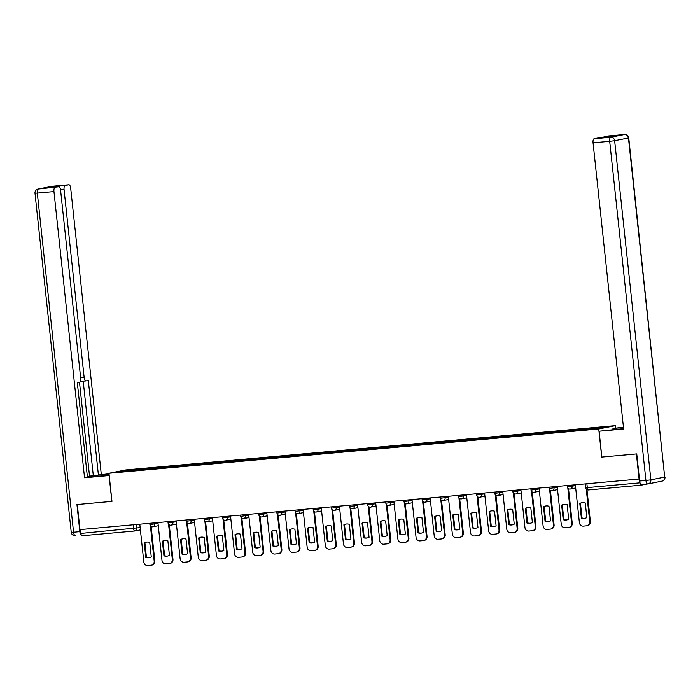 <?xml version="1.0" encoding="UTF-8"?>
<svg xmlns="http://www.w3.org/2000/svg" width="700" height="700" viewBox="0 0 700 700"><rect width="100%" height="100%" fill="white"/><g stroke="black" fill="none" stroke-linecap="round" stroke-linejoin="round"><path stroke-width="1.05" d="M615.72 427.91L615.484 425.626L125.711 469.936L108.964 473.27L598.736 428.96L601.738 457.074L636.405 453.941L639.082 479.028L79.975 529.602L77.297 504.516L111.965 501.384L108.964 473.27M134.75 530.985L82.127 535.745A2.538 0.989 -95.2 0 1 82.093 535.745A2.538 0.989 -95.2 0 1 80.885 533.418L140.149 527.599M80.474 529.559L80.885 533.418M639.966 482.615L639.992 482.843A2.538 0.989 84.8 0 0 641.2 485.17A2.538 0.989 84.8 0 0 641.235 485.17L647.071 484.006M589.102 429.371L589.339 428.461L608.878 426.694L600.679 428.321L579.985 430.316L133.954 470.662L115.561 472.202L123.76 470.575L143.308 468.808L143.036 469.849M589.339 428.461L143.308 468.808M615.484 425.626L598.736 428.96M647.675 483.945L641.524 484.505A3.806 1.488 -95.2 0 1 641.462 484.514A3.806 1.488 -95.2 0 1 639.651 481.014L636.755 453.906L601.738 457.074M144.576 469.709L144.454 468.58M124.303 471.415L123.76 470.575M579.81 503.466A7.928 7.297 78.7 0 1 581.779 502.749A7.928 7.297 78.7 0 1 585.279 502.976L586.836 517.58A7.928 7.297 78.7 0 1 584.867 518.298A7.928 7.297 78.7 0 1 581.367 518.07L579.81 503.466L580.44 503.344A7.928 7.297 78.7 0 1 582.094 502.688M580.44 503.344L582.006 517.947A7.928 7.297 78.7 0 0 585.183 518.227M586.959 489.589L590.38 521.587A3.806 3.5 78.7 0 1 587.633 525.639L586.994 525.761A3.806 3.5 -101.3 0 0 589.741 521.719L590.38 521.587M575.347 484.794L579.39 522.655A3.806 3.5 -101.3 0 0 583.284 526.12L586.661 525.814A3.806 3.5 -101.3 0 0 586.994 525.761M586.241 488.941L589.741 521.719M581.367 518.07L582.006 517.947M561.663 505.111A7.928 7.297 78.7 0 1 563.622 504.385A7.928 7.297 78.7 0 1 567.131 504.613L568.689 519.216A7.928 7.297 78.7 0 1 566.72 519.942A7.928 7.297 78.7 0 1 563.22 519.715L561.663 505.111L562.293 504.989A7.928 7.297 78.7 0 1 563.946 504.332M562.293 504.989L563.859 519.584A7.928 7.297 78.7 0 0 567.035 519.872M568.54 488.705L572.233 523.233A3.806 3.5 78.7 0 1 569.485 527.284L568.846 527.406A3.806 3.5 -101.3 0 0 571.594 523.355L572.233 523.233M557.2 486.439L561.242 524.291A3.806 3.5 -101.3 0 0 565.136 527.765L568.514 527.459A3.806 3.5 -101.3 0 0 568.846 527.406M567.822 488.058L571.594 523.355M563.22 519.715L563.859 519.584M543.515 506.756A7.928 7.297 78.7 0 1 545.475 506.03A7.928 7.297 78.7 0 1 548.975 506.258L550.541 520.861A7.928 7.297 78.7 0 1 548.572 521.587A7.928 7.297 78.7 0 1 545.072 521.351L543.515 506.756L544.145 506.625A7.928 7.297 78.7 0 1 545.799 505.977M544.145 506.625L545.702 521.229A7.928 7.297 78.7 0 0 548.887 521.517M550.392 490.35L554.085 524.878A3.806 3.5 78.7 0 1 551.337 528.92L550.699 529.051A3.806 3.5 -101.3 0 0 553.446 525L554.085 524.878M539.053 488.075L543.095 525.936A3.806 3.5 -101.3 0 0 546.989 529.401L550.366 529.095A3.806 3.5 -101.3 0 0 550.699 529.051M549.675 489.702L553.446 525M545.072 521.351L545.702 521.229M613.086 429.642L612.955 428.461L623.446 427.201M612.955 428.461L623.481 427.507M601.851 457.065L599.095 431.217L618.494 429.152A14.271 0.542 -6.1 0 0 623.604 428.654M599.095 431.217L623.639 429.004L593.058 142.817A3.806 1.488 -95.2 0 1 594.116 138.74L597.826 138.005A3.806 1.488 -95.2 0 1 597.887 137.996A3.806 1.488 -95.2 0 1 597.949 137.996M603.496 137.489A3.806 1.488 -95.2 0 1 604.222 136.736L607.933 135.992A3.806 1.488 -95.2 0 1 607.994 135.984A3.806 1.488 -95.2 0 1 608.055 135.984M597.887 137.996L611.669 136.062L604.222 136.736M109.2 475.528L84.543 477.767L53.953 191.581L37.319 193.086L73.561 532.219L79.844 531.65L76.947 504.551L111.851 501.392L109.086 475.545M109.174 475.23L95.445 476.464A14.271 0.542 -6.1 0 1 87.395 476.989M106.558 475.466L106.435 474.285A14.271 0.542 -6.1 0 0 87.36 476.665M106.435 474.285L109.043 474.049M109.007 473.734L98.402 475.011L88.305 380.459L86.004 380.914A3.806 1.488 84.8 0 1 85.942 380.922A3.806 1.488 84.8 0 1 84.14 377.422L64.059 189.577L60.55 189.893M87.334 476.42L98.402 475.011M101.29 474.434L70.7 188.256A3.806 1.488 84.8 0 0 68.897 184.756A3.806 1.488 84.8 0 0 68.836 184.765L52.194 186.27L38.377 189.018L58.73 186.769A3.806 1.488 84.8 0 1 58.791 186.76A3.806 1.488 84.8 0 1 60.594 190.26L80.675 378.114A3.806 1.488 84.8 0 1 79.608 382.183L77.315 382.637L87.421 477.19L84.543 477.767M68.836 184.765L65.126 185.5A3.806 1.488 84.8 0 0 64.059 189.577M56.954 186.926A3.806 1.488 -95.2 0 1 57.68 186.174L51.284 187.442A3.806 1.488 -95.2 0 1 51.345 187.434A3.806 1.488 -95.2 0 1 51.406 187.434M55.02 187.513A3.806 1.488 84.8 0 0 53.953 191.581M79.844 531.65A3.806 1.488 84.8 0 0 81.34 535.097M89.53 476.219L79.485 382.209M93.284 475.475L83.212 381.168M85.881 380.922L80.885 381.377A3.806 1.488 -95.2 0 1 80.824 381.386A3.806 1.488 -95.2 0 1 80.404 381.273M525.359 508.392A7.928 7.297 78.7 0 1 527.327 507.666A7.928 7.297 78.7 0 1 530.827 507.903L532.394 522.506A7.928 7.297 78.7 0 1 530.425 523.224A7.928 7.297 78.7 0 1 526.925 522.996L525.359 508.392L525.997 508.27A7.928 7.297 78.7 0 1 527.651 507.614M525.997 508.27L527.555 522.874A7.928 7.297 78.7 0 0 530.74 523.154M532.245 491.986L535.938 526.514A3.806 3.5 78.7 0 1 533.19 530.565L532.551 530.688A3.806 3.5 -101.3 0 0 535.299 526.645L535.938 526.514M520.896 489.72L524.947 527.581A3.806 3.5 -101.3 0 0 528.841 531.046L532.219 530.74A3.806 3.5 -101.3 0 0 532.551 530.688M531.528 491.347L535.299 526.645M526.925 522.996L527.555 522.874M507.211 510.037A7.928 7.297 78.7 0 1 509.18 509.311A7.928 7.297 78.7 0 1 512.68 509.539L514.246 524.142A7.928 7.297 78.7 0 1 512.278 524.869A7.928 7.297 78.7 0 1 508.778 524.641L507.211 510.037L507.85 509.906A7.928 7.297 78.7 0 1 509.504 509.259M507.85 509.906L509.407 524.51A7.928 7.297 78.7 0 0 512.593 524.799M514.097 493.631L517.79 528.159A3.806 3.5 78.7 0 1 515.043 532.21L514.404 532.332A3.806 3.5 -101.3 0 0 517.151 528.281L517.79 528.159M502.749 491.365L506.8 529.218A3.806 3.5 -101.3 0 0 510.694 532.683L514.062 532.385A3.806 3.5 -101.3 0 0 514.404 532.332M513.38 492.984L517.151 528.281M508.778 524.641L509.407 524.51M489.064 511.674A7.928 7.297 78.7 0 1 491.032 510.956A7.928 7.297 78.7 0 1 494.532 511.184L496.099 525.788A7.928 7.297 78.7 0 1 494.13 526.505A7.928 7.297 78.7 0 1 490.63 526.278L489.064 511.674L489.702 511.551A7.928 7.297 78.7 0 1 491.347 510.895M489.702 511.551L491.26 526.155A7.928 7.297 78.7 0 0 494.445 526.435M495.95 495.276L499.642 529.795A3.806 3.5 78.7 0 1 496.895 533.846L496.256 533.977A3.806 3.5 -101.3 0 0 499.004 529.926L499.642 529.795M484.601 493.001L488.653 530.863A3.806 3.5 -101.3 0 0 492.546 534.327L495.915 534.021A3.806 3.5 -101.3 0 0 496.256 533.977M495.233 494.629L499.004 529.926M490.63 526.278L491.26 526.155M470.916 513.319A7.928 7.297 78.7 0 1 472.885 512.593A7.928 7.297 78.7 0 1 476.385 512.829L477.942 527.424A7.928 7.297 78.7 0 1 475.983 528.15A7.928 7.297 78.7 0 1 472.483 527.923L470.916 513.319L471.555 513.196A7.928 7.297 78.7 0 1 473.2 512.54M471.555 513.196L473.113 527.791A7.928 7.297 78.7 0 0 476.298 528.08M477.802 496.912L481.486 531.44A3.806 3.5 78.7 0 1 478.739 535.491L478.109 535.614A3.806 3.5 -101.3 0 0 480.856 531.562L481.486 531.44M466.454 494.646L470.505 532.508A3.806 3.5 -101.3 0 0 474.399 535.972L477.767 535.666A3.806 3.5 -101.3 0 0 478.109 535.614M477.085 496.265L480.856 531.562M472.483 527.923L473.113 527.791M452.769 514.964A7.928 7.297 78.7 0 1 454.738 514.238A7.928 7.297 78.7 0 1 458.238 514.465L459.795 529.069A7.928 7.297 78.7 0 1 457.835 529.795A7.928 7.297 78.7 0 1 454.326 529.567L452.769 514.964L453.407 514.832A7.928 7.297 78.7 0 1 455.052 514.185M453.407 514.832L454.965 529.436A7.928 7.297 78.7 0 0 458.15 529.725M459.655 498.558L463.339 533.085A3.806 3.5 78.7 0 1 460.591 537.128L459.961 537.259A3.806 3.5 -101.3 0 0 462.709 533.207L463.339 533.085M448.306 496.282L452.358 534.144A3.806 3.5 -101.3 0 0 456.251 537.609L459.62 537.303A3.806 3.5 -101.3 0 0 459.961 537.259M458.938 497.91L462.709 533.207M454.326 529.567L454.965 529.436M434.621 516.6A7.928 7.297 78.7 0 1 436.59 515.883A7.928 7.297 78.7 0 1 440.09 516.11L441.648 530.714A7.928 7.297 78.7 0 1 439.679 531.431A7.928 7.297 78.7 0 1 436.179 531.204L434.621 516.6L435.26 516.477A7.928 7.297 78.7 0 1 436.905 515.821M435.26 516.477L436.817 531.081A7.928 7.297 78.7 0 0 440.002 531.361M441.507 500.202L445.191 534.721A3.806 3.5 78.7 0 1 442.444 538.773L441.814 538.895A3.806 3.5 -101.3 0 0 444.561 534.852L445.191 534.721M430.159 497.927L434.201 535.789A3.806 3.5 -101.3 0 0 438.095 539.254L441.473 538.947A3.806 3.5 -101.3 0 0 441.814 538.895M440.79 499.555L444.561 534.852M436.179 531.204L436.817 531.081M416.474 518.245A7.928 7.297 78.7 0 1 418.442 517.519A7.928 7.297 78.7 0 1 421.942 517.746L423.5 532.35A7.928 7.297 78.7 0 1 421.531 533.076A7.928 7.297 78.7 0 1 418.031 532.849L416.474 518.245L417.104 518.114A7.928 7.297 78.7 0 1 418.757 517.466M417.104 518.114L418.67 532.718A7.928 7.297 78.7 0 0 421.846 533.006M423.351 501.839L427.044 536.366A3.806 3.5 78.7 0 1 424.296 540.418L423.666 540.54A3.806 3.5 -101.3 0 0 426.414 536.489L427.044 536.366M412.011 499.573L416.054 537.425A3.806 3.5 -101.3 0 0 419.947 540.899L423.325 540.593A3.806 3.5 -101.3 0 0 423.666 540.54M422.642 501.191L426.414 536.489M418.031 532.849L418.67 532.718M398.326 519.89A7.928 7.297 78.7 0 1 400.295 519.164A7.928 7.297 78.7 0 1 403.795 519.391L405.352 533.995A7.928 7.297 78.7 0 1 403.384 534.721A7.928 7.297 78.7 0 1 399.884 534.485L398.326 519.89L398.956 519.759A7.928 7.297 78.7 0 1 400.61 519.102M398.956 519.759L400.523 534.363A7.928 7.297 78.7 0 0 403.699 534.651M405.204 503.484L408.896 538.011A3.806 3.5 78.7 0 1 406.149 542.054L405.519 542.185A3.806 3.5 -101.3 0 0 408.266 538.134L408.896 538.011M393.864 501.209L397.906 539.07A3.806 3.5 -101.3 0 0 401.8 542.535L405.178 542.229A3.806 3.5 -101.3 0 0 405.519 542.185M404.486 502.836L408.266 538.134M399.884 534.485L400.523 534.363M380.179 521.526A7.928 7.297 78.7 0 1 382.139 520.8A7.928 7.297 78.7 0 1 385.648 521.036L387.205 535.64A7.928 7.297 78.7 0 1 385.236 536.358A7.928 7.297 78.7 0 1 381.736 536.13L380.179 521.526L380.809 521.404A7.928 7.297 78.7 0 1 382.463 520.747M380.809 521.404L382.375 536.008A7.928 7.297 78.7 0 0 385.551 536.288M387.056 505.12L390.749 539.648A3.806 3.5 78.7 0 1 388.001 543.699L387.363 543.821A3.806 3.5 -101.3 0 0 390.11 539.779L390.749 539.648M375.716 502.854L379.759 540.715A3.806 3.5 -101.3 0 0 383.652 544.18L387.03 543.874A3.806 3.5 -101.3 0 0 387.363 543.821M386.339 504.481L390.11 539.779M381.736 536.13L382.375 536.008M362.031 523.171A7.928 7.297 78.7 0 1 363.991 522.445A7.928 7.297 78.7 0 1 367.5 522.673L369.058 537.276A7.928 7.297 78.7 0 1 367.089 538.003A7.928 7.297 78.7 0 1 363.589 537.775L362.031 523.171L362.661 523.04A7.928 7.297 78.7 0 1 364.315 522.392M362.661 523.04L364.227 537.644A7.928 7.297 78.7 0 0 367.404 537.933M368.909 506.765L372.601 541.293A3.806 3.5 78.7 0 1 369.854 545.344L369.215 545.466A3.806 3.5 -101.3 0 0 371.963 541.415L372.601 541.293M357.569 504.499L361.611 542.351A3.806 3.5 -101.3 0 0 365.505 545.816L368.882 545.519A3.806 3.5 -101.3 0 0 369.215 545.466M368.191 506.117L371.963 541.415M363.589 537.775L364.227 537.644M343.884 524.808A7.928 7.297 78.7 0 1 345.844 524.09A7.928 7.297 78.7 0 1 349.344 524.317L350.91 538.921A7.928 7.297 78.7 0 1 348.941 539.639A7.928 7.297 78.7 0 1 345.441 539.411L343.884 524.808L344.514 524.685A7.928 7.297 78.7 0 1 346.168 524.029M344.514 524.685L346.071 539.289A7.928 7.297 78.7 0 0 349.256 539.569M350.761 508.41L354.454 542.929A3.806 3.5 78.7 0 1 351.706 546.98L351.067 547.111A3.806 3.5 -101.3 0 0 353.815 543.06L354.454 542.929M339.421 506.135L343.464 543.996A3.806 3.5 -101.3 0 0 347.358 547.461L350.735 547.155A3.806 3.5 -101.3 0 0 351.067 547.111M350.044 507.762L353.815 543.06M345.441 539.411L346.071 539.289M325.727 526.452A7.928 7.297 78.7 0 1 327.696 525.726A7.928 7.297 78.7 0 1 331.196 525.962L332.762 540.558A7.928 7.297 78.7 0 1 330.794 541.284A7.928 7.297 78.7 0 1 327.294 541.056L325.727 526.452L326.366 526.33A7.928 7.297 78.7 0 1 328.02 525.674M326.366 526.33L327.924 540.925A7.928 7.297 78.7 0 0 331.109 541.214M332.614 510.046L336.306 544.574A3.806 3.5 78.7 0 1 333.559 548.625L332.92 548.747A3.806 3.5 -101.3 0 0 335.668 544.696L336.306 544.574M321.265 507.78L325.316 545.633A3.806 3.5 -101.3 0 0 329.21 549.106L332.579 548.8A3.806 3.5 -101.3 0 0 332.92 548.747M331.896 509.399L335.668 544.696M327.294 541.056L327.924 540.925M307.58 528.097A7.928 7.297 78.7 0 1 309.549 527.371A7.928 7.297 78.7 0 1 313.049 527.599L314.615 542.202A7.928 7.297 78.7 0 1 312.646 542.929A7.928 7.297 78.7 0 1 309.146 542.701L307.58 528.097L308.219 527.966A7.928 7.297 78.7 0 1 309.873 527.319M308.219 527.966L309.776 542.57A7.928 7.297 78.7 0 0 312.961 542.859M314.466 511.691L318.159 546.219A3.806 3.5 78.7 0 1 315.411 550.261L314.773 550.392A3.806 3.5 -101.3 0 0 317.52 546.341L318.159 546.219M303.118 509.416L307.169 547.278A3.806 3.5 -101.3 0 0 311.062 550.742L314.431 550.436A3.806 3.5 -101.3 0 0 314.773 550.392M313.749 511.044L317.52 546.341M309.146 542.701L309.776 542.57M289.433 529.734A7.928 7.297 78.7 0 1 291.401 529.016A7.928 7.297 78.7 0 1 294.901 529.244L296.459 543.847A7.928 7.297 78.7 0 1 294.499 544.565A7.928 7.297 78.7 0 1 290.999 544.337L289.433 529.734L290.071 529.611A7.928 7.297 78.7 0 1 291.716 528.955M290.071 529.611L291.629 544.215A7.928 7.297 78.7 0 0 294.814 544.495M296.319 513.336L300.002 547.855A3.806 3.5 78.7 0 1 297.264 551.906L296.625 552.029A3.806 3.5 -101.3 0 0 299.373 547.986L300.002 547.855M284.97 511.061L289.021 548.923A3.806 3.5 -101.3 0 0 292.915 552.387L296.284 552.081A3.806 3.5 -101.3 0 0 296.625 552.029M295.601 512.689L299.373 547.986M290.999 544.337L291.629 544.215M271.285 531.379A7.928 7.297 78.7 0 1 273.254 530.653A7.928 7.297 78.7 0 1 276.754 530.88L278.311 545.484A7.928 7.297 78.7 0 1 276.351 546.21A7.928 7.297 78.7 0 1 272.851 545.983L271.285 531.379L271.924 531.247A7.928 7.297 78.7 0 1 273.569 530.6M271.924 531.247L273.481 545.851A7.928 7.297 78.7 0 0 276.666 546.14M278.171 514.972L281.855 549.5A3.806 3.5 78.7 0 1 279.108 553.551L278.477 553.674A3.806 3.5 -101.3 0 0 281.225 549.622L281.855 549.5M266.822 512.706L270.874 550.559A3.806 3.5 -101.3 0 0 274.767 554.032L278.136 553.726A3.806 3.5 -101.3 0 0 278.477 553.674M277.454 514.325L281.225 549.622M272.851 545.983L273.481 545.851M253.138 533.024A7.928 7.297 78.7 0 1 255.106 532.298A7.928 7.297 78.7 0 1 258.606 532.525L260.164 547.129A7.928 7.297 78.7 0 1 258.204 547.855A7.928 7.297 78.7 0 1 254.695 547.619L253.138 533.024L253.776 532.892A7.928 7.297 78.7 0 1 255.421 532.236M253.776 532.892L255.334 547.496A7.928 7.297 78.7 0 0 258.519 547.776M260.024 516.617L263.707 551.145A3.806 3.5 78.7 0 1 260.96 555.188L260.33 555.319A3.806 3.5 -101.3 0 0 263.078 551.267L263.707 551.145M248.675 514.343L252.718 552.204A3.806 3.5 -101.3 0 0 256.62 555.669L259.989 555.363A3.806 3.5 -101.3 0 0 260.33 555.319M259.306 515.97L263.078 551.267M254.695 547.619L255.334 547.496M234.99 534.66A7.928 7.297 78.7 0 1 236.959 533.934A7.928 7.297 78.7 0 1 240.459 534.17L242.016 548.765A7.928 7.297 78.7 0 1 240.047 549.491A7.928 7.297 78.7 0 1 236.547 549.264L234.99 534.66L235.629 534.538A7.928 7.297 78.7 0 1 237.274 533.881M235.629 534.538L237.186 549.141A7.928 7.297 78.7 0 0 240.371 549.421M241.876 518.254L245.56 552.781A3.806 3.5 78.7 0 1 242.812 556.832L242.182 556.955A3.806 3.5 -101.3 0 0 244.93 552.913L245.56 552.781M230.527 515.988L234.57 553.849A3.806 3.5 -101.3 0 0 238.464 557.314L241.841 557.008A3.806 3.5 -101.3 0 0 242.182 556.955M241.159 517.606L244.93 552.913M236.547 549.264L237.186 549.141M216.843 536.305A7.928 7.297 78.7 0 1 218.811 535.579A7.928 7.297 78.7 0 1 222.311 535.806L223.869 550.41A7.928 7.297 78.7 0 1 221.9 551.136A7.928 7.297 78.7 0 1 218.4 550.909L216.843 536.305L217.472 536.174A7.928 7.297 78.7 0 1 219.126 535.526M217.472 536.174L219.039 550.778A7.928 7.297 78.7 0 0 222.215 551.066M223.72 519.899L227.412 554.426A3.806 3.5 78.7 0 1 224.665 558.469L224.035 558.6A3.806 3.5 -101.3 0 0 226.782 554.549L227.412 554.426M212.38 517.633L216.423 555.485A3.806 3.5 -101.3 0 0 220.316 558.95L223.694 558.653A3.806 3.5 -101.3 0 0 224.035 558.6M223.002 519.251L226.782 554.549M218.4 550.909L219.039 550.778M198.695 537.941A7.928 7.297 78.7 0 1 200.664 537.224A7.928 7.297 78.7 0 1 204.164 537.451L205.721 552.055A7.928 7.297 78.7 0 1 203.752 552.773A7.928 7.297 78.7 0 1 200.252 552.545L198.695 537.941L199.325 537.819A7.928 7.297 78.7 0 1 200.979 537.163M199.325 537.819L200.891 552.423A7.928 7.297 78.7 0 0 204.067 552.702M205.572 521.544L209.265 556.062A3.806 3.5 78.7 0 1 206.518 560.114L205.888 560.245A3.806 3.5 -101.3 0 0 208.626 556.194L209.265 556.062M194.232 519.269L198.275 557.13A3.806 3.5 -101.3 0 0 202.169 560.595L205.546 560.289A3.806 3.5 -101.3 0 0 205.888 560.245M204.855 520.896L208.626 556.194M200.252 552.545L200.891 552.423M180.548 539.586A7.928 7.297 78.7 0 1 182.508 538.86A7.928 7.297 78.7 0 1 186.016 539.087L187.574 553.691A7.928 7.297 78.7 0 1 185.605 554.418A7.928 7.297 78.7 0 1 182.105 554.19L180.548 539.586L181.178 539.464A7.928 7.297 78.7 0 1 182.831 538.808M181.178 539.464L182.744 554.059A7.928 7.297 78.7 0 0 185.92 554.347M187.425 523.18L191.117 557.707A3.806 3.5 78.7 0 1 188.37 561.759L187.731 561.881A3.806 3.5 -101.3 0 0 190.479 557.83L191.117 557.707M176.085 520.914L180.127 558.766A3.806 3.5 -101.3 0 0 184.021 562.24L187.399 561.934A3.806 3.5 -101.3 0 0 187.731 561.881M186.707 522.532L190.479 557.83M182.105 554.19L182.744 554.059M162.4 541.231A7.928 7.297 78.7 0 1 164.36 540.505A7.928 7.297 78.7 0 1 167.86 540.733L169.426 555.336A7.928 7.297 78.7 0 1 167.457 556.062A7.928 7.297 78.7 0 1 163.957 555.835L162.4 541.231L163.03 541.1A7.928 7.297 78.7 0 1 164.684 540.452M163.03 541.1L164.588 555.704A7.928 7.297 78.7 0 0 167.773 555.992M169.278 524.825L172.97 559.352A3.806 3.5 78.7 0 1 170.222 563.395L169.584 563.526A3.806 3.5 -101.3 0 0 172.331 559.475L172.97 559.352M157.938 522.55L161.98 560.411A3.806 3.5 -101.3 0 0 165.874 563.876L169.251 563.57A3.806 3.5 -101.3 0 0 169.584 563.526M168.56 524.178L172.331 559.475M163.957 555.835L164.588 555.704M144.252 542.867A7.928 7.297 78.7 0 1 146.213 542.15A7.928 7.297 78.7 0 1 149.713 542.378L151.279 556.981A7.928 7.297 78.7 0 1 149.31 557.699A7.928 7.297 78.7 0 1 145.81 557.471L144.252 542.867L144.883 542.745A7.928 7.297 78.7 0 1 146.536 542.089M144.883 542.745L146.44 557.349A7.928 7.297 78.7 0 0 149.625 557.629M151.13 526.461L154.822 560.989A3.806 3.5 78.7 0 1 152.075 565.04L151.436 565.163A3.806 3.5 -101.3 0 0 154.184 561.12L154.822 560.989M139.79 524.195L143.832 562.056A3.806 3.5 -101.3 0 0 147.726 565.521L151.104 565.215A3.806 3.5 -101.3 0 0 151.436 565.163M150.412 525.822L154.184 561.12M145.81 557.471L146.44 557.349M149.782 523.294L149.914 524.562L158.025 523.434M154.639 522.847L154.77 524.081A2.538 2.336 78.7 0 1 152.705 526.811M167.93 521.649L168.061 522.918L176.173 521.789M172.786 521.211L172.918 522.436A2.538 2.336 78.7 0 1 170.861 525.175M186.077 520.004L186.218 521.281L194.329 520.153M190.934 519.566L191.065 520.8A2.538 2.336 78.7 0 1 189.009 523.53M204.225 518.367L204.365 519.636L212.476 518.508M209.081 517.93L209.213 519.155A2.538 2.336 78.7 0 1 207.156 521.885M222.373 516.722L222.513 517.991L230.624 516.863M227.229 516.285L227.36 517.519A2.538 2.336 78.7 0 1 225.304 520.249M240.52 515.086L240.66 516.355L248.771 515.226M245.376 514.64L245.507 515.874A2.538 2.336 78.7 0 1 243.451 518.604M258.668 513.441L258.808 514.71L266.919 513.581M263.524 513.004L263.655 514.229A2.538 2.336 78.7 0 1 261.599 516.959M276.815 511.796L276.955 513.074L285.066 511.936M281.671 511.359L281.803 512.593A2.538 2.336 78.7 0 1 279.746 515.322M294.971 510.16L295.102 511.429L303.214 510.3M299.819 509.722L299.95 510.948A2.538 2.336 78.7 0 1 297.894 513.678M313.119 508.515L313.25 509.784L321.361 508.655M317.966 508.077L318.098 509.302A2.538 2.336 78.7 0 1 316.041 512.041M331.266 506.87L331.398 508.148L339.509 507.019M336.123 506.433L336.254 507.666A2.538 2.336 78.7 0 1 334.189 510.396M349.414 505.234L349.545 506.502L357.656 505.374M354.27 504.796L354.401 506.021A2.538 2.336 78.7 0 1 352.345 508.751M367.561 503.589L367.692 504.858L375.804 503.729M372.418 503.151L372.549 504.385A2.538 2.336 78.7 0 1 370.493 507.115M385.709 501.952L385.849 503.221L393.96 502.093M390.565 501.506L390.696 502.74A2.538 2.336 78.7 0 1 388.64 505.47M403.856 500.308L403.996 501.576L412.108 500.448M408.713 499.87L408.844 501.095A2.538 2.336 78.7 0 1 406.787 503.825M422.004 498.662L422.144 499.94L430.255 498.802M426.86 498.225L426.991 499.459A2.538 2.336 78.7 0 1 424.935 502.189M440.151 497.026L440.291 498.295L448.403 497.166M445.007 496.589L445.139 497.814A2.538 2.336 78.7 0 1 443.082 500.544M458.299 495.381L458.439 496.65L466.55 495.521M463.155 494.944L463.286 496.169A2.538 2.336 78.7 0 1 461.23 498.907M476.446 493.736L476.586 495.014L484.698 493.885M481.302 493.299L481.434 494.532A2.538 2.336 78.7 0 1 479.377 497.262M494.602 492.1L494.734 493.369L502.845 492.24M499.45 491.662L499.581 492.887A2.538 2.336 78.7 0 1 497.525 495.617M512.75 490.455L512.881 491.724L520.992 490.595M517.597 490.017L517.729 491.251A2.538 2.336 78.7 0 1 515.673 493.981M530.898 488.819L531.029 490.088L539.14 488.959M535.754 488.373L535.885 489.606A2.538 2.336 78.7 0 1 533.82 492.336M549.045 487.174L549.176 488.442L557.288 487.314M553.901 486.736L554.032 487.961A2.538 2.336 78.7 0 1 551.976 490.7M567.192 485.529L567.324 486.806L575.444 485.677M572.049 485.091L572.18 486.325A2.538 2.336 78.7 0 1 570.124 489.055M136.482 524.492L136.885 528.246A2.538 2.336 -101.3 0 1 134.829 530.976A2.538 0.989 -95.2 0 1 134.794 530.985A2.538 0.989 -95.2 0 1 133.586 528.649L133.175 524.79M641.156 485.17L588.543 489.93A2.538 0.989 -95.2 0 1 588.499 489.939A2.538 0.989 -95.2 0 1 587.291 487.602L639.992 482.843M585.34 483.892L585.742 487.681L587.291 487.602L586.88 483.752M639.651 481.014L645.934 480.445L609.691 141.312L614.644 140.709L650.886 479.841L664.702 477.085L628.46 137.952L614.644 140.709A3.806 3.5 -101.3 0 0 610.75 137.235L624.566 134.487L607.933 135.992M605.273 137.331L597.826 138.005M594.116 138.74L610.75 137.235A3.806 1.488 84.8 0 0 609.691 141.312L593.058 142.817M624.566 134.487A3.806 3.5 78.7 0 1 628.46 137.952L628.758 137.865A3.806 3.806 0 0 0 624.628 134.479A3.806 1.488 84.8 0 0 624.566 134.487M624.715 134.479A3.806 1.488 84.8 0 0 624.628 134.479L607.994 135.984M641.462 484.514L647.745 483.945A3.806 3.806 0 0 0 648.139 483.884A3.806 3.5 78.7 0 0 650.886 479.841L645.934 480.445A3.806 1.488 84.8 0 0 647.745 483.945A3.806 1.488 84.8 0 0 647.806 483.936A3.806 3.5 78.7 0 0 648.139 483.884L661.955 481.136A3.806 3.5 -101.3 0 0 664.702 477.085L628.758 137.865M71.243 532.332A3.806 3.806 0 0 0 75.373 535.719L75.434 535.71A3.806 1.488 -95.2 0 1 75.373 535.719A3.806 1.488 -95.2 0 1 73.561 532.219L71.243 532.332L35 193.2L37.319 193.086A3.806 1.488 -95.2 0 1 38.377 189.018A3.806 3.5 -101.3 0 0 38.045 189.061A3.806 3.806 0 0 0 35 193.2M58.73 186.769L51.284 187.442M57.68 186.174L65.126 185.5M80.631 377.738L84.14 377.422M68.897 184.756L52.255 186.261A3.806 3.806 0 0 0 51.861 186.314A3.806 3.5 78.7 0 1 52.194 186.27A3.806 1.488 -95.2 0 1 52.255 186.261A3.806 1.488 -95.2 0 1 52.325 186.252M567.324 486.806A2.538 2.538 0 0 0 570.343 489.02L575.68 487.961M549.176 488.442A2.538 2.538 0 0 0 552.195 490.665L557.532 489.597M531.029 490.088A2.538 2.538 0 0 0 534.048 492.301L539.385 491.242M512.881 491.724A2.538 2.538 0 0 0 515.9 493.946L521.238 492.887M494.734 493.369A2.538 2.538 0 0 0 497.752 495.591L503.09 494.524M476.586 495.014A2.538 2.538 0 0 0 479.605 497.227L484.942 496.169M458.439 496.65A2.538 2.538 0 0 0 461.457 498.873L466.795 497.814M440.291 498.295A2.538 2.538 0 0 0 443.31 500.517L448.648 499.45M422.144 499.94A2.538 2.538 0 0 0 425.162 502.154L430.5 501.095M403.996 501.576A2.538 2.538 0 0 0 407.015 503.799L412.352 502.731M385.849 503.221A2.538 2.538 0 0 0 388.868 505.435L394.196 504.376M367.692 504.858A2.538 2.538 0 0 0 370.711 507.08L376.049 506.021M349.545 506.502A2.538 2.538 0 0 0 352.564 508.725L357.901 507.657M331.398 508.148A2.538 2.538 0 0 0 334.416 510.361L339.754 509.302M313.25 509.784A2.538 2.538 0 0 0 316.269 512.006L321.606 510.948M295.102 511.429A2.538 2.538 0 0 0 298.121 513.651L303.459 512.584M276.955 513.074A2.538 2.538 0 0 0 279.974 515.288L285.311 514.229M258.808 514.71A2.538 2.538 0 0 0 261.826 516.933L267.164 515.865M240.66 516.355A2.538 2.538 0 0 0 243.679 518.569L249.016 517.51M222.513 517.991A2.538 2.538 0 0 0 225.531 520.214L230.869 519.155M204.365 519.636A2.538 2.538 0 0 0 207.384 521.859L212.721 520.791M186.218 521.281A2.538 2.538 0 0 0 189.227 523.495L194.565 522.436M168.061 522.918A2.538 2.538 0 0 0 171.08 525.14L176.418 524.072M149.914 524.562A2.538 2.538 0 0 0 152.933 526.776L158.27 525.718M140.394 529.883L135.056 530.941A2.538 2.538 0 0 1 134.794 530.985L82.093 535.745M641.2 485.17L588.499 489.939A2.538 2.538 0 0 1 585.742 487.681M661.955 481.136A3.806 3.806 0 0 0 665 476.998M51.861 186.314L38.045 189.061M80.824 381.386L85.942 380.922M58.791 186.76L51.345 187.434"/></g></svg>
